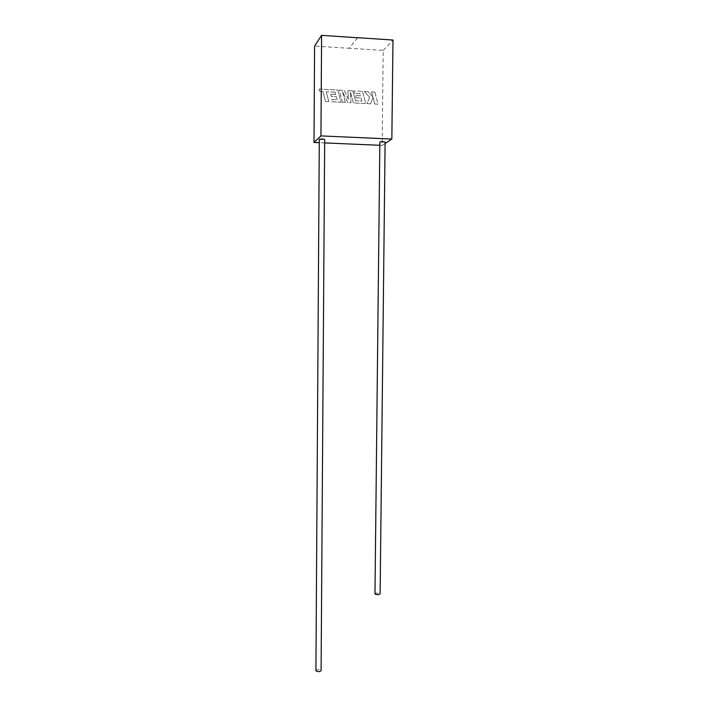 <?xml version="1.0" encoding="UTF-8"?>
<svg xmlns="http://www.w3.org/2000/svg" width="707" height="707" viewBox="0 0 707 707"><rect width="100%" height="100%" fill="white"/><g stroke="black" fill="none" stroke-linecap="round" stroke-linejoin="round"><path stroke-width="0.53" stroke-dasharray="3.54 2.65" d="M315.949 670.475C317.655 669.379 319.352 669.37 321.058 670.448M319.343 139.491L324.646 139.562M374.975 593.8C376.389 592.89 378.077 592.873 380.048 593.739L380.119 593.898M379.792 142.098L385.103 142.116M357.53 37.745L349.152 48.244L383.194 50.427L382.169 145.386L379.756 145.28M324.663 142.92L319.281 142.681M382.169 145.386L385.094 143.468M383.194 50.427L392.986 40.034M357.574 37.745L349.152 48.306L314.588 46.088M335.109 92.184L326.219 91.742L328.861 101.622L325.529 101.454L322.887 91.556L319.679 91.389L319.043 89.011L337.796 90.036L341.039 102.259L332.255 101.799L331.645 99.475L337.124 99.767L336.32 96.726L331.318 96.461L330.726 94.199L335.719 94.464L335.109 92.184L326.219 91.742M326.201 91.751L328.843 101.64L325.52 101.463L322.869 91.574L319.679 91.389M319.661 91.397L319.043 89.011M319.034 89.02L337.796 90.036M337.778 90.054L341.03 102.268L332.246 101.817L331.627 99.484L337.106 99.775L336.311 96.735L331.309 96.47L330.726 94.199M330.708 94.208L335.719 94.464M335.71 94.473L335.1 92.202M339.192 90.116L344.282 90.39L348.321 99.201L347.95 90.593L352.873 90.858L355.471 100.73L361.86 101.066L361.074 98.043L356.125 97.778L355.541 95.525L360.482 95.799L359.881 93.527L354.631 93.244L354.021 90.929L362.541 91.389L365.731 103.54L353.332 102.895L350.469 92.051L350.955 102.771L347.871 102.612L342.488 91.565L345.378 102.488L342.435 102.329L339.192 90.116L344.274 90.408L348.321 99.201M348.304 99.219L347.932 90.602L352.873 90.858M352.864 90.876L355.471 100.73M355.462 100.739L361.843 101.074L361.056 98.052L356.116 97.796L355.524 95.542L360.473 95.807L359.872 93.545L354.631 93.244M354.614 93.262L354.013 90.938L362.541 91.389M362.532 91.406L365.731 103.54M365.722 103.558L353.323 102.913L350.46 92.06L350.946 102.789L347.871 102.612M347.862 102.63L342.48 91.574L345.378 102.488M345.37 102.497L342.435 102.329M342.427 102.347L339.183 90.125M374.869 92.069L378.024 104.185L374.781 104.017L373.066 97.433L370.503 103.788L367.013 103.611L369.664 97.257L364.352 91.495L368.135 91.698L372.951 97.062L371.608 91.883L374.869 92.069L378.015 104.194L374.781 104.017M374.763 104.026L373.066 97.433M373.049 97.451L370.503 103.788M370.486 103.805L367.004 103.62L369.664 97.257M369.646 97.266L364.352 91.495M364.344 91.503L368.117 91.707L372.942 97.071L371.608 91.883M371.59 91.901L374.851 92.078"/><path stroke-width="1.06" d="M321.058 670.448L321.093 670.589C319.705 671.88 317.991 671.959 315.949 670.819L315.949 670.475M324.646 139.562L324.69 139.5C323.258 138.917 321.473 138.855 319.343 139.332L319.343 139.491M374.975 593.871L379.862 141.974C382.045 141.515 383.795 141.568 385.103 142.116L380.119 593.898C378.828 594.87 377.14 594.914 375.037 594.021L374.975 593.8M385.094 143.468L391.846 139.049L320.943 135.903L321.597 35.35L357.53 37.745M319.281 142.681L314.014 142.46L320.943 135.903M379.756 145.28L324.663 142.92M314.014 142.46L314.588 46.088L321.597 35.35M357.574 37.683L392.986 40.034L391.846 139.049M315.914 670.687L319.299 139.394M321.093 670.589L324.69 139.5"/></g></svg>
